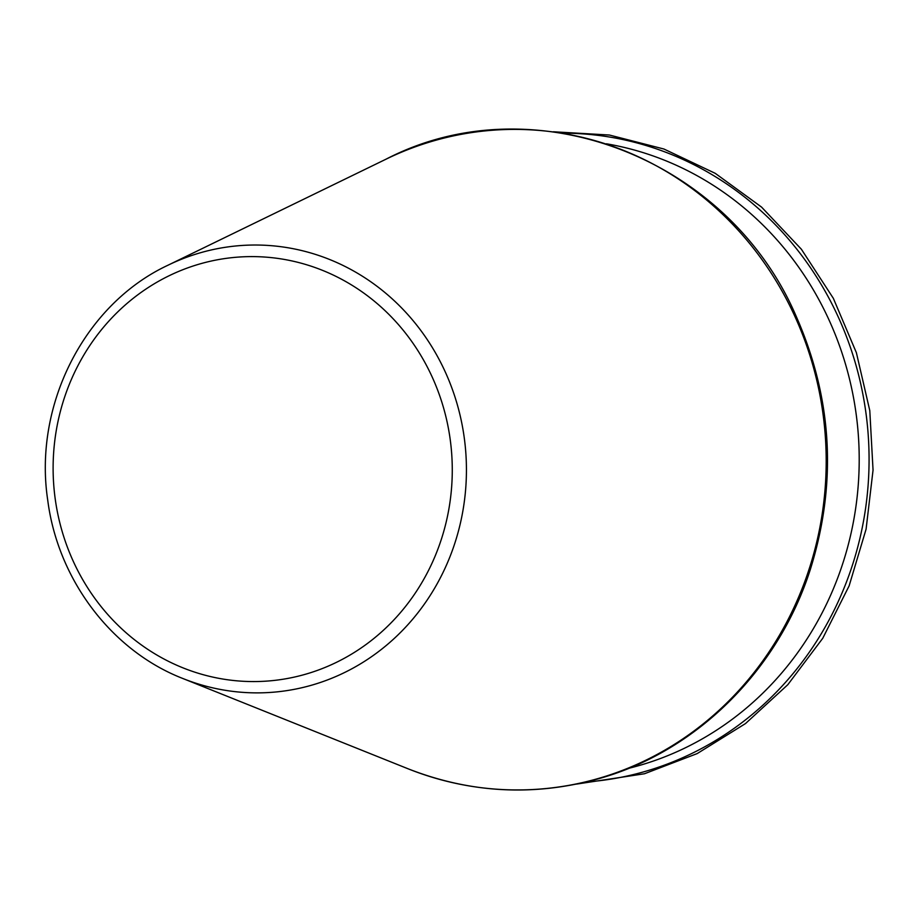 <?xml version="1.0" encoding="UTF-8"?>
<svg xmlns="http://www.w3.org/2000/svg" width="919" height="919" viewBox="0 0 919 919"><rect width="100%" height="100%" fill="white"/><g stroke="black" fill="none" stroke-linecap="round" stroke-linejoin="round"><path stroke-width="1.38" d="M628.745 768.307A318.388 298.997 -92 0 0 636.465 766.285A318.388 298.997 -92 0 0 858.817 443.199A318.388 298.997 -92 0 0 606.437 143.789M309.76 685.723A223.937 210.302 -92 0 0 454.043 394.159A223.937 210.302 -92 0 0 168.028 265.2C84.847 303.994 33.279 404.624 47.719 500.074C57.828 579.682 111.704 650.813 182.778 678.475A223.937 210.302 -92 0 0 309.76 685.723M303.603 674.776A212.496 199.561 -92 0 0 394.366 320.088A212.496 199.561 -92 0 0 60.126 412.367A212.496 199.561 -92 0 0 303.603 674.776M595.121 779.392A330.289 310.174 -92 0 0 807.916 349.358A330.289 310.174 -92 0 0 386.072 159.159C533.25 82.767 728.422 157.712 796.336 316.653C832.511 399.041 837.186 483.256 810.374 569.309C777.75 671.548 694.626 753.052 596.006 779.438C532.319 796.486 469.598 792.913 407.841 768.698A330.289 310.174 -92 0 0 595.121 779.392M586 782.012A324.809 305.028 -92 0 0 641.83 772.374A324.809 305.028 -92 0 0 866.468 417.008A324.809 305.028 -92 0 0 562.83 133.175M182.778 678.475L407.841 768.698M168.028 265.2L386.072 159.159M553.364 131.773L609.377 135.024L663.943 149.027L715.246 173.335L761.575 207.108L801.379 249.244L833.338 298.319L856.393 352.724L869.788 410.621L873.05 470.103L866.089 529.16L849.133 585.851L822.758 638.28L787.813 684.701L745.493 723.575L697.176 753.591L644.495 773.752L576.661 784.079"/></g></svg>
